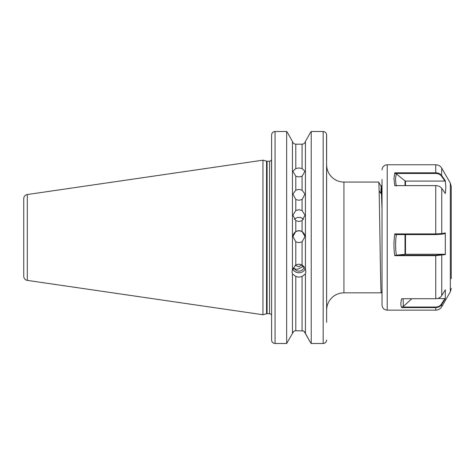 <?xml version="1.0" encoding="UTF-8"?>
<svg xmlns="http://www.w3.org/2000/svg" width="475" height="475" viewBox="0 0 475 475"><rect width="100%" height="100%" fill="white"/><g stroke="black" fill="none" stroke-linecap="round" stroke-linejoin="round"><path stroke-width="0.71" d="M295.8 199.5L292.885 194.079L295.8 190.184L298.941 189.418L302.082 190.184L304.997 194.079L302.082 199.5L298.941 200.308L295.8 199.5L295.8 210.544L292.885 215.199L295.8 220.638L298.941 221.504L302.082 220.638L304.997 215.199L302.082 210.544L298.941 209.701L295.8 210.544M295.8 176.255L292.885 171.249L295.8 168.56L298.941 167.942L302.082 168.56L304.997 171.249L302.082 176.255L298.941 176.943L295.8 176.255L295.8 190.184M292.885 236.752A6.056 6.056 180 0 1 298.941 230.85A6.056 6.056 180 0 1 304.997 236.752M295.8 241.793L292.885 236.598L295.8 231.432L298.941 230.553L302.082 231.432L304.997 236.598L302.082 241.793L298.941 242.672L295.8 241.793L295.8 264.89L292.452 269.367L292.452 141.479L287.44 132.477L292.452 141.479C292.956 143.147 294.072 144.044 295.8 144.174L302.082 144.174C303.81 144.044 304.926 143.147 305.431 141.479L310.442 132.477L305.431 141.479C304.926 143.147 303.81 144.044 302.082 144.174L302.082 168.56M294.393 219.402A6.056 5.902 180 0 1 303.495 219.402M295.165 265.264L298.941 266.76L301.655 264.884A5.712 3.076 76.5 0 0 303.157 266.742M303.626 266.048L298.941 268.749C296.762 269.557 295.165 269.355 294.15 268.137A5.189 4.881 180 0 0 298.941 271.136A5.189 4.881 180 0 0 304.119 266.629M294.15 268.137L293.099 269.236L293.045 270.115L292.523 269.123M292.992 269.58A6.923 6.508 180 0 0 298.941 272.763A6.923 6.508 180 0 0 305.282 268.868M304.22 331.514L310.27 342.131L305.431 333.438C304.926 331.776 303.81 330.873 302.082 330.742L302.082 276.486L298.941 277.18L295.8 276.486L295.8 330.742L303.222 330.944M295.8 330.742C294.072 330.873 292.956 331.776 292.452 333.438L286.651 343.496L292.452 333.438L292.452 273.897L295.8 276.486M292.452 273.897L292.018 271.896L292.452 269.367M295.8 264.89L298.941 264.165L302.082 264.89L302.082 241.793M381.829 200.408L382.019 191.455L380.766 193.331L379.121 190.861M23.75 276.272L23.75 198.645A4.156 4.156 0 0 1 27.307 194.536L262.942 160.176L262.942 314.747L27.307 280.381A4.156 4.156 0 0 1 23.75 276.272M343.942 182.073A17.308 17.308 0 0 1 326.634 164.766L326.634 310.151A17.308 17.308 0 0 1 343.942 292.843L381.241 292.843C380.374 296.263 379.507 178.653 378.646 182.073L343.942 182.073L343.942 292.843M382.019 209.6L381.223 186.527L378.646 182.073M271.599 218.34L271.504 159.754A2.078 2.078 0 0 1 269.521 161.209L267.092 161.209A2.078 2.078 0 0 1 266.552 161.144L262.942 160.176M267.092 161.209L267.092 313.708A2.078 2.078 0 0 0 266.552 313.779L262.942 314.747M267.092 313.708L269.521 313.708A2.078 2.078 0 0 1 271.599 315.786M292.826 269.741L293.099 269.236M286.651 343.496L275.061 343.496L286.651 343.496L286.651 131.504L287.44 132.477L286.651 131.504L275.061 131.504C272.929 131.735 271.777 132.911 271.599 135.025L271.599 340.005C271.771 342.101 272.929 343.265 275.061 343.496L273.927 343.306M310.442 132.477L311.232 131.504L310.442 132.477M305.431 333.438L305.431 273.897L305.864 271.896L305.431 269.367L305.431 141.479M311.232 343.496L323.172 343.496L311.232 343.496L310.27 342.131L311.232 343.496L311.232 131.504L323.172 131.504C325.304 131.741 326.462 132.911 326.634 135.025L326.634 160.265M295.8 168.56L295.8 144.174C294.072 144.044 292.956 143.147 292.452 141.479M305.431 269.367L302.082 264.89M302.082 276.486L305.431 273.897M271.599 263.34L271.599 299.767M326.568 134.348L326.634 322.27M292.452 333.438L293.663 331.514M271.658 340.676L271.599 340.005M271.658 134.348L271.748 133.998M272.353 132.828L272.703 132.442M273.113 132.115L275.061 131.504L275.061 343.496M326.574 340.652L326.485 341.02M325.868 342.196L324.3 343.306M326.384 133.707L326.485 134.009M323.172 131.504L323.172 343.496C325.298 343.271 326.45 342.107 326.634 340.005M381.259 292.826L382.019 291.513M381.182 186.527L380.766 193.331M451.25 205.313L451.25 197.737M437.855 298.437L445.289 298.716L441.756 304.386L441.756 306.69L450.324 291.852L450.324 183.065L451.25 186.527L451.25 278.677M382.019 189.495L382.019 179.479M445.289 180.678L445.853 187.174L445.324 193.479L441.756 188.409C440.378 186.616 438.378 185.683 435.759 185.612L394.737 185.612L393.959 178.63L394.778 172.811L435.759 172.811C438.378 172.882 440.378 173.832 441.756 175.655L445.289 180.678L444.956 181.076L405.496 181.076L405.496 185.612M441.507 234.228L441.756 233.575L445.289 232.928L444.956 233.599L441.507 234.228L435.759 234.579L395.36 234.579L394.778 233.92L435.759 233.92L441.756 233.575L441.756 188.409M444.576 254.256L405.496 254.256L395.895 255.206L435.759 255.206L444.576 254.256L445.324 254.6L445.289 232.928M445.324 254.6L435.759 255.657L394.737 255.657C393.692 248.52 393.704 241.276 394.778 233.92M403.121 298.733L403.299 306.512L402.283 307.046L435.759 307.046C438.271 306.963 440.188 305.942 441.507 303.976L441.756 304.386C440.378 306.44 438.378 307.509 435.759 307.592L401.702 307.592C400.627 305.645 400.615 302.694 401.66 298.733L435.759 298.733C438.378 298.656 440.378 297.599 441.756 295.563L445.324 289.845L445.289 298.716M451.25 269.604L451.25 277.18M444.956 181.076L441.507 176.166C440.188 174.426 438.277 173.523 435.759 173.452L435.759 164.766L387.214 164.766L387.214 310.151C384.055 309.843 382.327 308.115 382.019 304.962L382.019 182.833M405.009 185.612L405.009 180.91L396.376 173.921C395.343 177.157 395.343 181.224 396.376 186.123M405.009 180.91A0.695 0.558 180 0 0 405.496 181.076M435.759 173.452L395.36 173.452L396.376 173.921M395.36 173.452L394.778 172.811M396.376 234.519C395.343 241.508 395.343 248.395 396.376 255.176M441.756 295.563L441.756 255.247L441.192 254.873M394.737 255.657L395.895 255.206M403.299 306.512L411.807 298.733M441.507 303.976L444.956 298.437M401.702 307.592L402.283 307.046M27.307 194.536L27.307 280.381M266.552 161.144L266.552 313.779M269.521 161.209L269.521 313.708M302.082 190.184L302.082 176.255M302.082 231.432L302.082 220.638M295.8 220.638L295.8 231.432M302.082 210.544L302.082 199.5M450.324 183.065L441.756 168.227L441.507 176.166M441.756 306.69C440.372 308.91 438.378 310.062 435.759 310.151L435.759 307.046M435.759 298.733L435.759 255.206M435.759 234.579L435.759 185.612M405.009 254.279L405.009 234.579M405.496 234.579L405.496 254.256M382.019 185.072L381.199 186.485M387.214 164.766C384.055 165.074 382.327 166.808 382.019 169.961M435.759 310.151L387.214 310.151M441.756 168.227C440.372 166.007 438.378 164.855 435.759 164.766M450.324 291.852L451.25 288.39"/></g></svg>
